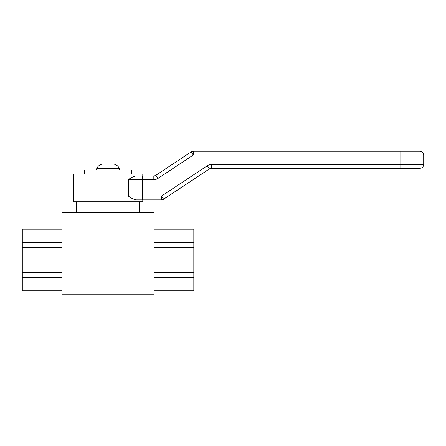<?xml version="1.0" encoding="UTF-8"?>
<svg xmlns="http://www.w3.org/2000/svg" width="446" height="446" viewBox="0 0 446 446"><rect width="100%" height="100%" fill="white"/><g stroke="black" fill="none" stroke-linecap="round" stroke-linejoin="round"><path stroke-width="0.67" d="M62.072 212.681L62.072 294.745L154.048 294.745L62.072 294.745L62.072 212.681L154.048 212.681L62.072 212.681M154.048 294.745L154.048 212.681L154.048 294.745M62.072 229.132L22.3 229.132L22.3 229.891C22.3 228.887 22.3 228.887 22.3 229.891L62.072 229.891L22.3 229.891L22.3 247.385L62.072 247.385L22.3 247.385L22.3 277.457L62.072 277.457L22.3 277.457L22.3 290.028L62.072 290.028L22.3 290.028C22.3 291.037 22.3 291.037 22.3 290.028L22.3 290.792L62.072 290.792M193.82 290.028C193.82 291.037 193.82 291.037 193.82 290.028L154.048 290.028L193.82 290.028L193.82 277.457L154.048 277.457L193.82 277.457L193.82 290.792L154.048 290.792M154.048 229.132L193.82 229.132L193.82 229.891L154.048 229.891L193.82 229.891C193.82 228.887 193.82 228.887 193.82 229.891L193.82 242.468L193.82 229.891M22.3 229.891L22.3 242.468L62.072 242.468L22.3 242.468L22.3 272.534L62.072 272.534L22.3 272.534L22.3 290.028M154.048 242.468L193.82 242.468L193.82 247.385L154.048 247.385L193.82 247.385L193.82 272.534L193.82 242.468L154.048 242.468M154.048 272.534L193.82 272.534L193.82 277.457L193.82 272.534L154.048 272.534M108.06 201.759L108.06 212.681L108.06 201.759M73.339 201.759L142.781 201.759L142.781 199.864L142.781 201.759L73.339 201.759L73.339 173.979L73.339 201.759M142.781 175.875L142.781 173.979L142.781 175.875M400.029 151.255L193.28 151.255L400.029 151.255L400.029 155.041L193.28 155.041L193.28 151.255L193.28 155.041L191.189 151.885A3.785 3.785 0 0 1 193.28 151.255A3.785 3.785 0 0 0 191.189 151.885L155.922 175.245L191.189 151.885L193.28 155.041L158.012 178.406L155.922 175.245A3.785 3.785 0 0 1 153.825 175.875A3.785 3.785 0 0 0 155.922 175.245L158.012 178.406A7.576 7.576 0 0 1 153.825 179.66L153.825 175.875L136.008 175.875C133.594 176.371 131.052 177.631 128.381 179.66L128.381 196.078L142.235 196.078L142.235 179.66L128.381 179.66C131.052 177.631 133.594 176.371 136.008 175.875L142.235 175.875L142.235 179.66L142.235 175.875L153.825 175.875L153.825 179.66L128.381 179.66L128.381 196.078C131.052 198.108 133.594 199.368 136.008 199.864L142.235 199.864L142.235 196.078L142.235 199.864L161.53 199.864L136.008 199.864C133.594 199.368 131.052 198.108 128.381 196.078L161.53 196.078L163.621 199.234A3.785 3.785 0 0 1 161.53 199.864A3.785 3.785 0 0 0 163.621 199.234L161.53 196.078L161.53 199.864L161.53 196.078L207.284 165.773A7.576 7.576 0 0 1 211.471 164.513L400.029 164.513L400.029 151.255L419.915 151.255C422.211 151.478 423.477 152.744 423.7 155.041L400.029 155.041L423.7 155.041L423.7 164.513L400.029 164.513L423.7 164.513C423.477 166.81 422.211 168.075 419.915 168.298L400.029 168.298L400.029 155.041L193.28 155.041L158.012 178.406A7.576 7.576 0 0 1 153.825 179.66L142.235 179.66L142.235 196.078L161.53 196.078L207.284 165.773L209.38 168.928L162.968 199.579M73.339 173.979L142.781 173.979L73.339 173.979M131.732 173.979L131.732 170.004L131.732 173.979M84.389 170.004L84.389 173.979L84.389 170.004L131.732 170.004L84.389 170.004M96.665 170.004L96.665 168.744L119.456 168.744L119.456 170.004L119.456 168.744A7.576 7.576 0 0 0 112.615 163.944L112.615 163.944A7.576 7.576 0 0 1 119.456 168.744L96.665 168.744L96.665 170.004M103.728 163.944L103.505 163.944A7.576 7.576 0 0 0 96.665 168.744A7.576 7.576 0 0 1 103.505 163.944L106.237 163.944M110.563 163.944L112.386 163.944M400.029 168.298L211.471 168.298A3.785 3.785 0 0 0 209.38 168.928L207.284 165.773A7.576 7.576 0 0 1 211.471 164.513L400.029 164.513L400.029 168.298L211.471 168.298L211.471 164.513L211.471 168.298A3.785 3.785 0 0 0 209.38 168.928L163.621 199.234M76.495 201.759L76.495 212.681M161.53 199.864L162.26 199.791M193.28 151.255L192.549 151.328M191.189 151.885L191.841 151.54M139.626 201.759L139.626 212.681"/></g></svg>

